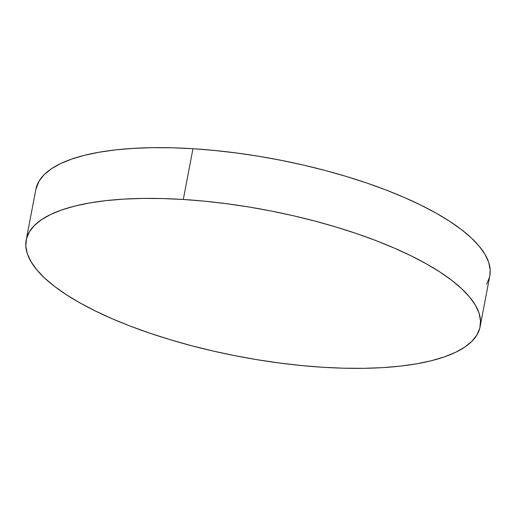 <?xml version="1.0" encoding="UTF-8"?>
<svg xmlns="http://www.w3.org/2000/svg" width="516" height="516" viewBox="0 0 516 516"><rect width="100%" height="100%" fill="white"/><g stroke="black" fill="none" stroke-linecap="round" stroke-linejoin="round"><path stroke-width="0.77" d="M480.125 326.673L489.807 275.918A231.058 74.465 -169.2 0 0 192.971 148.718L183.29 199.473A231.058 74.465 10.8 0 1 480.125 326.673A231.058 74.465 10.8 0 1 323.029 367.282A231.058 74.465 10.8 0 1 26.193 240.082A231.058 74.465 10.8 0 1 183.29 199.473L192.971 148.718A231.058 74.465 -169.2 0 0 35.875 189.327L26.193 240.082M323.029 367.282L301.486 365.541L279.472 363.012L257.207 359.717L234.903 355.685L212.773 350.964L191.03 345.585L169.893 339.605L149.55 333.084L130.213 326.093L112.049 318.682L95.254 310.929L79.974 302.918L66.364 294.713L54.554 286.406L44.653 278.066L36.765 269.771L30.96 261.612L27.29 253.666L25.8 246.003L26.497 238.702L29.38 231.826L34.417 225.453L41.557 219.635L50.742 214.43L61.868 209.889L74.839 206.058L89.532 202.969L105.799 200.653L123.479 199.137L142.416 198.428L162.417 198.544L183.29 199.473L204.833 201.208L226.846 203.736L249.112 207.032L271.416 211.063L293.546 215.791L315.289 221.171L336.426 227.15L356.769 233.664L376.106 240.662L394.269 248.073L411.065 255.82L426.345 263.837L439.955 272.035L451.764 280.349L461.665 288.689L469.554 296.977L475.359 305.137L479.029 313.089L480.519 320.752L479.822 328.053L476.939 334.929L471.901 341.302L464.761 347.12L455.576 352.325L444.45 356.866L431.479 360.697L416.786 363.786L400.519 366.102L382.84 367.618L363.903 368.321L343.901 368.211L323.029 367.282M489.8 275.97L490.2 269.997L488.71 262.334L485.04 254.388L479.235 246.229L471.347 237.934L461.446 229.594L449.636 221.287L436.026 213.082L420.746 205.071L403.951 197.318L385.787 189.907L366.45 182.916L346.107 176.395L324.97 170.415L303.227 165.036L281.097 160.315L258.793 156.284L236.528 152.988L214.514 150.459L192.971 148.718L172.099 147.789L152.097 147.679L133.16 148.382L115.481 149.898L99.214 152.214L84.521 155.303L71.55 159.134L60.424 163.675L51.239 168.88L44.099 174.698L39.061 181.071L35.862 189.385M486.62 284.174L489.503 277.298"/></g></svg>
